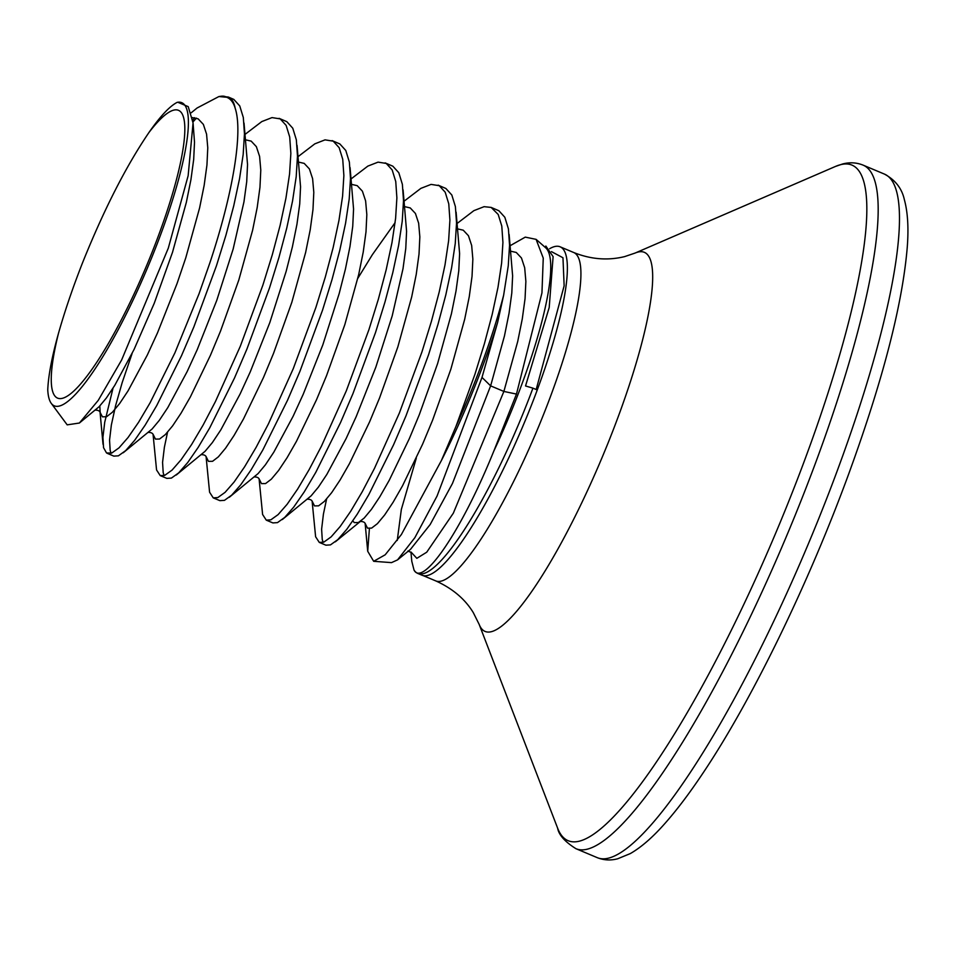 <?xml version="1.0" encoding="UTF-8"?>
<svg xmlns="http://www.w3.org/2000/svg" width="955" height="955" viewBox="0 0 955 955"><rect width="100%" height="100%" fill="white"/><g stroke="black" fill="none" stroke-linecap="round" stroke-linejoin="round"><path stroke-width="1.43" d="M414.47 570.696A178.179 35.156 -67.2 0 0 414.518 570.768A178.179 35.156 -67.2 0 0 417.813 573.454L422.146 575.268A178.179 35.156 -67.2 0 0 533.356 400.264A178.179 35.156 -67.2 0 0 537.259 389.962A178.096 35.132 -67.2 0 0 560.096 246.796A178.096 35.132 -67.2 0 0 554.58 246.581A178.096 35.132 -67.2 0 0 549.662 248.694M417.813 573.454A178.179 35.156 -67.2 0 0 529.034 398.45A178.179 35.156 -67.2 0 0 532.926 388.148L525.537 385.963L549.209 307.462L553.112 256.644L545.842 246.044M510.161 245.698L525.274 237.126L536.101 239.359L545.651 247.751A171.996 33.926 -67.2 0 1 517.885 394.761A171.996 33.926 -67.2 0 1 493.747 451.238C460.823 532.783 422.528 587.182 414.016 570.028L411.784 561.265L410.948 551.99M536.101 239.359L543.252 258.101L541.951 292.899L516.476 394.081L503.882 391.443L490.631 385.868L482 377.416L437.068 496.027L414.852 537.689L397.555 559.881L391.514 562.626L373.68 561.301L367.711 551.262L369.394 528.676M493.747 451.238L516.476 394.081M441.413 460.513L455.989 426.36A187.705 37.03 -67.2 0 0 477.452 375.267A187.705 37.03 -67.2 0 0 503.643 295.202L497.639 322.348A187.419 36.97 112.8 0 1 478.968 375.948A187.419 36.97 112.8 0 1 441.413 460.513L401.375 534.549L385.187 554.795L373.68 561.301M455.989 426.36L474.957 374.217L484.412 343.681L492.195 314.398L498.009 287.24L501.638 263.007L502.927 242.415L501.793 226.084L498.212 214.493L491.157 207.414L484.089 206.674L473.883 210.649L457.147 223.434M503.643 295.202L508.263 265.788L509.552 245.208L508.418 228.878L504.837 217.274L498.904 210.745L491.157 207.414M113.024 388.16L104.728 422.229L102.925 437.318L103.546 447.68L106.542 452.98L111.783 453.028L119.041 447.823L128.077 437.486L138.559 422.313L150.114 402.759L174.884 352.896L199.046 293.758L209.861 262.888C232.351 195.429 243.37 132.685 235.157 108.178C233.486 102.46 230.644 98.819 226.669 97.255A186.953 36.887 -67.2 0 0 221.202 96.228L228.484 97.088A187.705 37.03 112.8 0 1 235.157 108.178M107.211 453.327L113.836 456.12L118.408 455.822L125.678 450.605L134.703 440.267L145.184 425.094L156.739 405.541L181.522 355.678L193.889 326.849L216.487 265.669L225.953 235.133L233.736 205.838L239.55 178.681L243.179 154.447L244.456 133.867L243.322 117.537L239.753 105.933L233.808 99.404L228.484 97.088M153.063 434.322L156.56 469.956L160.225 475.602L164.797 475.304L172.067 470.087L181.092 459.749L191.573 444.576L203.14 425.023L215.388 401.649L240.278 346.331L262.876 285.151L272.342 254.615L280.125 225.332L285.939 198.163L289.568 173.929L290.857 153.349L289.711 137.019L286.142 125.415L280.197 118.886L272.02 117.596L261.813 121.572L245.077 134.357M160.225 475.602L166.85 478.383L171.423 478.085L178.692 472.868L187.717 462.53L198.198 447.358L209.766 427.804L234.536 377.941L246.903 349.112L269.513 287.933L278.967 257.396L286.751 228.114L292.564 200.944L296.193 176.723L297.483 156.131L296.337 139.8L292.767 128.209L286.822 121.667L279.087 118.348M206.077 456.597L209.587 492.219L213.24 497.865L217.812 497.567L225.082 492.35L234.118 482.012L244.587 466.852L256.155 447.286L268.403 423.925L293.292 368.606L315.902 307.414L325.357 276.878L333.14 247.596L338.953 220.438L342.582 196.205L343.872 175.613L342.738 159.282L339.156 147.691L333.211 141.149L325.034 139.86L314.828 143.847L298.091 156.632M213.24 497.865L219.877 500.647L224.449 500.348L231.707 495.144L240.744 484.794L251.225 469.633L262.78 450.068L287.55 400.217L299.918 371.388L322.527 310.196L331.994 279.66L339.765 250.377L345.579 223.219L349.208 198.986L350.497 178.406L349.363 162.075L345.782 150.472L339.849 143.942L332.101 140.612M259.091 478.861L262.601 514.482L266.266 520.141L270.838 519.83L278.096 514.626L287.133 504.288L297.614 489.115L309.169 469.562L321.429 446.188L346.307 390.87L368.917 329.69L378.383 299.142L386.154 269.859L391.968 242.701L395.597 218.468L396.886 197.888L395.752 181.557L392.183 169.954L386.238 163.424L378.061 162.135L367.842 166.11L351.106 178.895M266.266 520.141L272.891 522.922L277.463 522.624L284.733 517.407L293.758 507.069L304.239 491.897L315.795 472.343L340.577 422.48L352.944 393.651L375.542 332.471L385.008 301.935L392.792 272.641L398.605 245.483L402.234 221.25L403.511 200.669L402.377 184.339L398.808 172.736L392.863 166.206L385.128 162.887M312.118 501.124L315.616 536.758L319.28 542.404L323.852 542.106L331.122 536.889L340.147 526.551L350.628 511.379L362.196 491.825L374.444 468.451L399.333 413.133L421.931 351.953L431.397 321.417L439.181 292.135L444.994 264.965L448.623 240.732L449.912 220.151L448.766 203.821L445.197 192.218L439.252 185.688L431.075 184.399L420.869 188.374L404.132 201.159M319.28 542.404L325.906 545.186L330.478 544.887L337.748 539.671L346.772 529.333L357.254 514.16L368.821 494.606L393.591 444.744L405.959 415.926L428.568 354.735L438.023 324.199L445.806 294.916L451.62 267.746L455.249 243.525L456.538 222.933L455.392 206.602L451.822 195.011L445.878 188.469L438.142 185.151M395.107 222.634L372.39 254.651L357.791 278.394M132.124 353.445L122.156 382.669L115.591 405.672L111.353 425.011L109.55 440.112L110.171 450.474L111.126 453.279M167.543 432.221L164.379 447.286L162.565 462.375L163.198 472.737L164.153 475.542M326.598 499.023L323.423 514.088L321.62 529.177L322.253 539.539L323.196 542.345M148.646 132.924C160.058 116.474 169.56 106.28 177.153 102.352A164.439 32.434 112.8 0 1 177.773 102.245A164.439 32.434 112.8 0 1 156.966 244.385A164.439 32.434 112.8 0 1 51.295 403.404A164.439 32.434 112.8 0 1 47.75 389.843C48.359 375.53 51.952 356.633 58.53 333.164A155.999 30.775 112.8 0 0 73.631 391.204A155.999 30.775 112.8 0 0 154.973 244.886A155.999 30.775 112.8 0 0 148.646 132.924L148.491 133.187C125.666 166.874 103.582 210.339 82.225 263.568C72.687 287.98 64.833 311.032 58.661 332.71L58.53 333.164M51.295 403.404L67.184 424.856L79.384 423.029L98.258 400.348L121.619 360.011L168.307 248.145L188.147 175.708L193.065 122.98L188.219 106.638L177.773 102.245M191.167 112.821L197.052 108.022L218.898 96.55L226.669 97.255M192.958 121.965L196.455 118.11M482 377.416L497.639 322.348M414.434 570.648L414.016 570.028M536.185 389.509L564.142 285.808L562.961 257.755L551.477 251.631M510.674 251.177L516.273 252.466L521.466 257.993L524.677 267.734L525.871 281.415L525.059 298.617L522.289 318.851L517.706 341.532L503.882 391.443L453.327 513.193L426.73 552.205L416.822 558.329L411.175 552.205M490.631 385.868L452.431 483.528L430.204 524.474L410.507 549.34L430.204 524.474L452.431 483.528L490.631 385.868L504.455 335.957L509.039 313.288L511.796 293.054L512.62 275.84L509.122 234.417M397.256 540.435L401.339 509.457L416.308 458.125L401.339 509.457L397.256 540.435M537.259 389.962L532.926 388.148M560.096 246.796L573.657 252.49A178.096 35.132 112.8 0 1 542.094 418.135A178.096 35.132 112.8 0 1 441.258 581.106A178.096 35.132 112.8 0 1 435.731 580.891C452.551 588.495 465.085 599.095 473.322 612.68L479.171 624.391L557.625 828.152C558.782 834.909 564.894 841.761 575.949 848.697L597.245 857.65A370.719 73.129 112.8 0 0 608.741 858.091A370.719 73.129 112.8 0 0 818.638 518.863A370.719 73.129 112.8 0 0 884.354 174.061C895.241 179.898 901.914 188.445 904.373 199.714C907.775 212.177 908.742 228.054 907.25 247.345C902.463 304.311 883.089 379.457 849.126 472.785C808.682 583.601 751.549 700.994 702.426 773.92C689.474 793.271 677.202 809.53 665.611 822.685C653.125 836.962 641.354 847.252 630.288 853.591L617.694 858.772C610.627 860.634 603.811 860.264 597.245 857.65M573.657 252.49C590.763 259.366 607.774 260.739 624.677 256.597L635.135 253.051A205.588 40.552 112.8 0 1 637.916 252.096A205.588 40.552 112.8 0 1 613.385 429.499A205.588 40.552 112.8 0 1 491.443 631.673A205.588 40.552 112.8 0 1 479.171 624.391M635.135 253.051L835.553 166.409A366.362 72.282 112.8 0 1 840.507 164.702A366.362 72.282 112.8 0 1 796.804 480.866A366.362 72.282 112.8 0 1 579.494 841.14A366.362 72.282 112.8 0 1 557.625 828.152M835.553 166.409L842.608 163.985C849.675 162.123 856.492 162.493 863.045 165.108A370.719 73.129 112.8 0 1 797.341 509.91A370.719 73.129 112.8 0 1 587.444 849.138A370.719 73.129 112.8 0 1 575.949 848.697M194.665 117.692A186.953 36.887 -67.2 0 0 192.731 120.103M352.849 520.881L354.257 522.6L358.364 522.54L364.142 518.099L371.4 509.409L379.863 496.696L389.21 480.341L409.301 438.703L419.329 414.649L437.605 363.604L451.44 313.694L456.013 291.024L458.782 270.778L459.606 253.576L456.108 212.141M282.286 519.568L311.127 495.836L318.385 487.134L326.837 474.432L346.128 438.548L356.275 416.44L375.852 367.102L392.207 315.866L402.998 268.749L405.768 248.515L406.579 231.313L403.082 189.878M229.272 497.292L258.113 473.561L265.359 464.87L273.822 452.157L293.113 416.285L303.26 394.176L322.838 344.827L339.18 293.591L345.4 269.155L349.984 246.486L352.741 226.251L353.565 209.038L350.067 167.603M176.257 475.029L205.086 451.297L212.344 442.607L220.808 429.893L240.087 394.021L250.246 371.901L269.823 322.563L286.166 271.327L292.385 246.891L296.957 224.222L299.727 203.976L300.55 186.774L297.053 145.339M123.231 452.765L152.072 429.034L159.33 420.331L167.782 407.63L187.073 371.746L197.231 349.637L216.797 300.3L233.151 249.064L243.943 201.947L246.712 181.713L247.536 164.511L244.026 123.076M79.384 423.029L99.057 406.758L106.315 398.068L114.767 385.354L134.058 349.482L154.232 303.308L172.521 252.263L186.344 202.353L190.928 179.683L193.686 159.449L194.51 142.235L193.065 122.98M365.204 523.507L367.508 528.163L371.614 528.103L377.404 523.662L384.65 514.972L393.114 502.258L402.473 485.904L422.552 444.278L432.579 420.212L450.867 369.167L464.691 319.257L469.275 296.587L472.033 276.353L472.856 259.139L471.663 245.471L468.451 235.73L463.259 230.191L457.648 228.902M312.19 501.244L314.493 505.899L318.6 505.84L324.378 501.399L331.636 492.708L340.099 479.995L349.446 463.641L369.537 422.003L379.565 397.949L397.841 346.904L411.677 296.993L416.249 274.324L419.018 254.078L419.842 236.876L418.648 223.207L415.425 213.466L410.244 207.927L404.634 206.638M259.163 478.98L261.479 483.624L265.574 483.564L271.363 479.135L278.621 470.433L287.073 457.732L296.432 441.377L316.523 399.739L326.538 375.685L344.827 324.64L358.65 274.73L363.234 252.048L366.004 231.814L366.827 214.612L365.622 200.932L362.411 191.191L357.218 185.664L351.619 184.375M206.149 456.705L208.465 461.361L212.559 461.301L218.349 456.86L225.595 448.17L234.059 435.456L243.418 419.102L263.496 377.476L273.524 353.41L291.812 302.365L305.636 252.454L310.22 229.785L312.977 209.551L313.801 192.337L312.607 178.669L309.396 168.928L304.203 163.389L298.593 162.099M153.134 434.441L155.438 439.097L159.545 439.037L165.322 434.597L172.58 425.906L181.044 413.193L190.403 396.838L210.482 355.2L220.51 331.146L238.786 280.101L252.621 230.191L257.193 207.522L259.963 187.276L260.787 170.074L259.593 156.405L256.37 146.664L251.189 141.125L245.578 139.836M99.809 405.994L100.18 412.524L102.424 416.822L106.518 416.762L112.308 412.333L119.566 403.631L128.018 390.929L147.309 355.045L157.468 332.937L177.033 283.599L185.771 257.838L199.595 207.927L204.179 185.246L206.949 165.012L207.772 147.81L206.567 134.13L203.355 124.389L198.163 118.862L192.325 117.572M863.045 165.108L884.354 174.061M423.172 575.614L435.731 580.891M218.898 96.55L221.202 96.228M361.575 520.451L335.312 541.831M397.555 559.881L410.507 549.34M365.323 523.734C364.595 522.099 362.828 521.358 360.023 521.502M312.309 501.459C311.581 499.835 309.814 499.095 307.009 499.238M259.283 479.195C258.566 477.572 256.8 476.82 253.994 476.963M206.268 456.932C205.54 455.296 203.773 454.556 200.968 454.699M153.254 434.656C152.525 433.033 150.759 432.293 147.953 432.436M99.905 410.543L100.227 412.393C99.511 410.769 97.744 410.017 94.939 410.161M103.021 444.278L100.036 412.059M367.711 551.262L365.132 523.4M407.857 551.059L411.438 552.515"/></g></svg>
